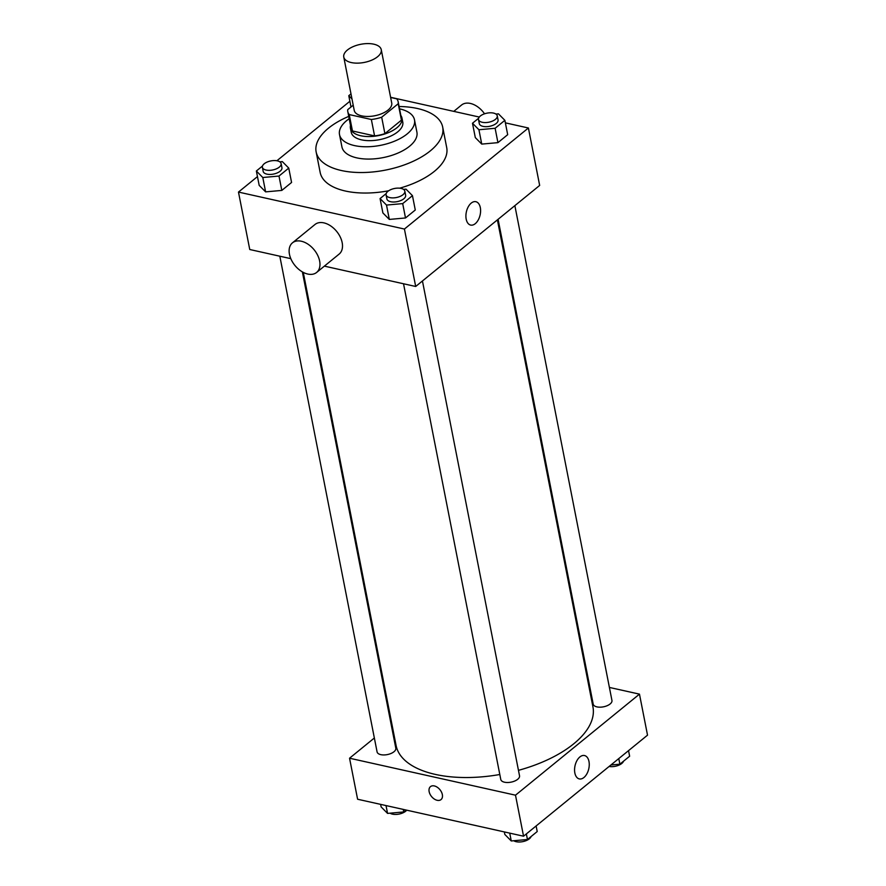 <?xml version="1.0" encoding="UTF-8"?>
<svg xmlns="http://www.w3.org/2000/svg" width="886" height="886" viewBox="0 0 886 886"><rect width="100%" height="100%" fill="white"/><g stroke="black" fill="none" stroke-linecap="round" stroke-linejoin="round"><path stroke-width="1.33" d="M351.244 62.552A19.104 9.237 168.9 0 1 343.768 57.047A19.104 9.237 168.9 0 1 360.735 44.3A19.104 9.237 168.9 0 1 381.257 49.682A19.104 9.237 168.9 0 1 371.732 60.159A19.104 9.237 168.9 0 1 351.244 62.552M381.257 49.682L391.723 103.02A19.104 9.237 168.9 0 1 382.198 113.497A19.104 9.237 168.9 0 1 361.709 115.878A19.104 9.237 168.9 0 1 354.223 110.373L343.768 57.047M398.157 101.757L401.369 118.17A25.661 12.404 168.9 0 1 401.436 120.153L384.901 133.631L381.678 117.218L398.213 103.74A25.661 12.404 168.9 0 0 398.157 101.757A25.661 12.404 168.9 0 0 396.718 98.822L390.637 97.471M353.215 105.19L347.733 109.654A25.661 12.404 168.9 0 0 347.799 111.636A25.661 12.404 168.9 0 0 349.228 114.571L371.356 119.499A25.661 12.404 168.9 0 0 381.678 117.218M349.228 114.571L352.451 130.973L374.579 135.901L371.356 119.499M352.451 130.973A25.661 12.404 168.9 0 1 351.022 128.049L347.799 111.636M384.901 133.631A25.661 12.404 168.9 0 1 374.579 135.901M350.491 125.369A26.27 12.703 -11.1 0 0 350.413 128.16A26.27 12.703 -11.1 0 0 378.643 135.569A26.27 12.703 -11.1 0 0 401.967 118.048A26.27 12.703 -11.1 0 0 400.849 115.49M401.967 118.048L402.776 122.157A26.27 12.703 168.9 0 1 389.685 136.555A26.27 12.703 168.9 0 1 361.499 139.844A26.27 12.703 168.9 0 1 351.221 132.269L350.413 128.16M401.436 120.153L398.213 103.74M349.184 118.713A38.209 18.473 -11.1 0 0 346.825 120.485A38.209 18.473 -11.1 0 0 339.504 134.561A38.209 18.473 -11.1 0 0 380.559 145.337A38.209 18.473 -11.1 0 0 414.493 119.854A38.209 18.473 -11.1 0 0 399.542 108.834M339.504 134.561L341.918 146.877A38.209 18.473 -11.1 0 0 382.974 157.642A38.209 18.473 -11.1 0 0 416.907 132.158L414.493 119.854M348.73 116.387A64.479 31.176 -11.1 0 0 328.496 128.171A64.479 31.176 -11.1 0 0 316.147 151.927A64.479 31.176 -11.1 0 0 385.421 170.112A64.479 31.176 -11.1 0 0 442.69 127.108A64.479 31.176 -11.1 0 0 399.088 106.508M442.69 127.108L446.71 147.619A64.479 31.176 168.9 0 1 399.664 188.186M388.688 190.767A64.479 31.176 168.9 0 1 345.396 191.033A64.479 31.176 168.9 0 1 320.167 172.438L316.147 151.927M478.606 118.259L472.493 123.243L475.306 137.607L481.74 144.097L497.932 142.646L507.689 134.683L504.876 120.33L498.441 113.829L495.927 114.061M257.461 176.602L238.478 192.074L404.426 229.042L528.399 127.994L505.374 122.855M479.282 117.052L390.593 97.294M349.881 101.27L276.886 160.765M262.477 166.025L256.364 171.009L259.188 185.373L265.612 191.874L281.814 190.412L291.572 182.461L288.758 168.096L282.324 161.595L279.81 161.828M386.185 193.591L380.072 198.575L382.885 212.928L389.319 219.429L405.511 217.967L415.279 210.015L412.455 195.651L406.021 189.161L403.518 189.382M290.807 258.657L249.752 249.509L238.478 192.074M324.376 266.132L415.689 286.477L539.663 185.429L528.399 127.994M415.689 286.477L404.426 229.042M466.191 219.141A11.983 7.044 -77.4 0 1 468.273 206.77A11.983 7.044 -77.4 0 1 475.86 201.698A11.983 7.044 -77.4 0 1 480.123 214.921A11.983 7.044 -77.4 0 1 470.643 225.077A11.983 7.044 -77.4 0 1 466.191 219.141M292.469 242.83L315.017 224.468A19.104 12.393 50.8 0 1 336.691 231.445A19.104 12.393 50.8 0 1 339.15 254.083L316.612 272.456A19.104 12.393 50.8 0 1 307.763 274.051A19.104 12.393 50.8 0 1 291.428 260.019A19.104 12.393 50.8 0 1 292.469 242.83A19.104 12.393 50.8 0 1 314.153 249.819A19.104 12.393 50.8 0 1 316.612 272.456M484.542 113.796A19.104 12.393 -129.2 0 0 470.377 103.441A19.104 12.393 -129.2 0 0 461.528 105.046L453.776 111.37M499.815 774.508A100.295 48.497 168.9 0 1 435.347 774.408A100.295 48.497 168.9 0 1 396.086 745.491L303.278 272.39M497.389 219.883L592.933 706.873A100.295 48.497 168.9 0 1 518.465 770.344M403.529 283.764L500.778 779.458A9.547 4.618 -11.1 0 0 511.045 782.15A9.547 4.618 -11.1 0 0 519.528 775.782L422.445 280.962M302.37 271.891L395.82 748.227A9.547 4.618 168.9 0 1 391.058 753.454A9.547 4.618 168.9 0 1 380.814 754.65A9.547 4.618 168.9 0 1 377.082 751.904L279.821 256.209M514.866 205.641L611.949 700.449A9.547 4.618 168.9 0 1 607.187 705.688A9.547 4.618 168.9 0 1 596.942 706.884A9.547 4.618 168.9 0 1 593.199 704.137L498.087 219.318M391.834 723.762L391.136 724.327M374.346 738.005L349.549 758.217L515.497 795.185L639.47 694.137L609.391 687.436M589.035 682.907L588.193 682.718M639.47 694.137L647.522 735.158L523.548 836.207L357.601 799.238L349.549 758.217M523.548 836.207L515.497 795.185M574.848 772.991A11.983 7.044 -77.4 0 1 576.941 760.609A11.983 7.044 -77.4 0 1 584.516 755.537A11.983 7.044 -77.4 0 1 588.78 768.76A11.983 7.044 -77.4 0 1 579.311 778.916A11.983 7.044 -77.4 0 1 574.848 772.991M441.029 799.593A8.362 5.427 50.8 0 1 437.152 800.291A8.362 5.427 50.8 0 1 430.009 794.155A8.362 5.427 50.8 0 1 430.463 786.635A8.362 5.427 50.8 0 1 439.943 789.692A8.362 5.427 50.8 0 1 441.029 799.593A8.362 5.427 50.8 0 1 437.152 800.291A8.362 5.427 50.8 0 1 430.009 794.144A8.362 5.427 50.8 0 1 430.463 786.635M504.333 831.932L504.832 834.457L511.255 840.958L527.458 839.507L537.215 831.544L536.119 825.962M511.255 840.958L509.727 833.128M527.458 839.507L526.362 833.914M531.102 836.528A9.547 4.618 168.9 0 1 516.195 841.7A9.547 4.618 168.9 0 1 513.769 840.736M610.941 764.983L619.879 764.175L629.636 756.223L628.539 750.63M619.879 764.175L618.782 758.593M623.522 761.207A9.547 4.618 168.9 0 1 609.114 766.468M380.626 804.377L381.124 806.902L387.559 813.403L403.75 811.941L406.087 810.048M387.559 813.403L386.019 805.573M403.75 811.941L403.252 809.416M406.718 810.181A9.547 4.618 168.9 0 1 392.487 814.145A9.547 4.618 168.9 0 1 390.073 813.171M380.072 198.575L386.506 205.065L402.698 203.614L412.455 195.651M404.836 191.177L405.633 195.274A9.547 4.618 168.9 0 1 400.871 200.513A9.547 4.618 168.9 0 1 390.626 201.709A9.547 4.618 168.9 0 1 386.894 198.951L386.086 194.854A9.547 4.618 168.9 0 1 394.569 188.474A9.547 4.618 168.9 0 1 404.836 191.177A9.547 4.618 168.9 0 1 400.073 196.404A9.547 4.618 168.9 0 1 389.829 197.6A9.547 4.618 168.9 0 1 386.086 194.854M382.885 212.928L389.319 219.429L386.506 205.065M389.319 219.429L405.511 217.967L402.698 203.614M405.511 217.967L415.279 210.015M472.493 123.243L478.927 129.744L495.119 128.282L504.876 120.33M497.256 115.844L498.054 119.942A9.547 4.618 168.9 0 1 493.292 125.181A9.547 4.618 168.9 0 1 483.047 126.377A9.547 4.618 168.9 0 1 479.304 123.63L478.506 119.521A9.547 4.618 168.9 0 1 486.99 113.153A9.547 4.618 168.9 0 1 497.256 115.844A9.547 4.618 168.9 0 1 492.494 121.083A9.547 4.618 168.9 0 1 482.239 122.279A9.547 4.618 168.9 0 1 478.506 119.521M475.306 137.607L481.74 144.097L478.927 129.744M481.74 144.097L497.932 142.646L495.119 128.282M497.932 142.646L507.689 134.683M256.364 171.009L262.799 177.51L278.99 176.048L288.758 168.096M281.128 163.611L281.936 167.72A9.547 4.618 168.9 0 1 277.174 172.947A9.547 4.618 168.9 0 1 266.93 174.143A9.547 4.618 168.9 0 1 263.186 171.397L262.378 167.288A9.547 4.618 168.9 0 1 270.861 160.92A9.547 4.618 168.9 0 1 281.128 163.611A9.547 4.618 168.9 0 1 276.366 168.849A9.547 4.618 168.9 0 1 266.121 170.046A9.547 4.618 168.9 0 1 262.378 167.288M259.188 185.373L265.612 191.874L262.799 177.51M265.612 191.874L281.814 190.412L278.99 176.048M281.814 190.412L291.572 182.461M350.989 93.883L348.785 95.688L351.975 98.911M351 106.996L348.785 95.688"/></g></svg>

